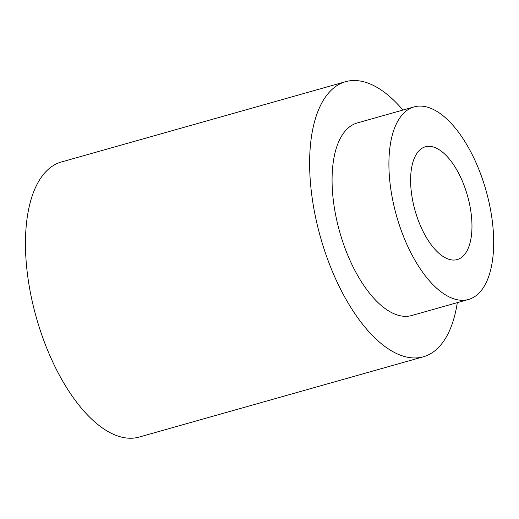 <?xml version="1.0" encoding="UTF-8"?>
<svg xmlns="http://www.w3.org/2000/svg" width="519" height="519" viewBox="0 0 519 519"><rect width="100%" height="100%" fill="white"/><g stroke="black" fill="none" stroke-linecap="round" stroke-linejoin="round"><path stroke-width="0.78" d="M457.317 302.629A142.933 66.445 -105.8 0 1 423.316 356.8A142.933 66.445 -105.8 0 1 331.356 268.92A142.933 66.445 -105.8 0 1 320.807 104.883A142.933 66.445 -105.8 0 1 345.596 81.691A142.933 66.445 -105.8 0 1 402.919 110.06M423.316 356.8L139.144 437.076A142.933 66.445 -105.8 0 1 47.184 349.196A142.933 66.445 -105.8 0 1 36.635 185.166A142.933 66.445 -105.8 0 1 61.424 161.973L345.596 81.691M414.091 106.901L357.254 122.958A100.057 46.509 74.2 0 0 339.9 139.196A100.057 46.509 74.2 0 0 347.282 254.018A100.057 46.509 74.2 0 0 411.658 315.533L468.488 299.476A100.057 46.509 74.2 0 0 486.05 190.544A100.057 46.509 74.2 0 0 414.091 106.901A100.057 46.509 74.2 0 0 396.737 123.139A100.057 46.509 74.2 0 0 404.119 237.962A100.057 46.509 74.2 0 0 468.488 299.476M415.194 156.303A58.602 27.241 -105.8 0 1 425.359 146.793A58.602 27.241 -105.8 0 1 467.502 195.786A58.602 27.241 -105.8 0 1 457.22 259.584A58.602 27.241 -105.8 0 1 419.521 223.553A58.602 27.241 -105.8 0 1 415.194 156.303"/></g></svg>
